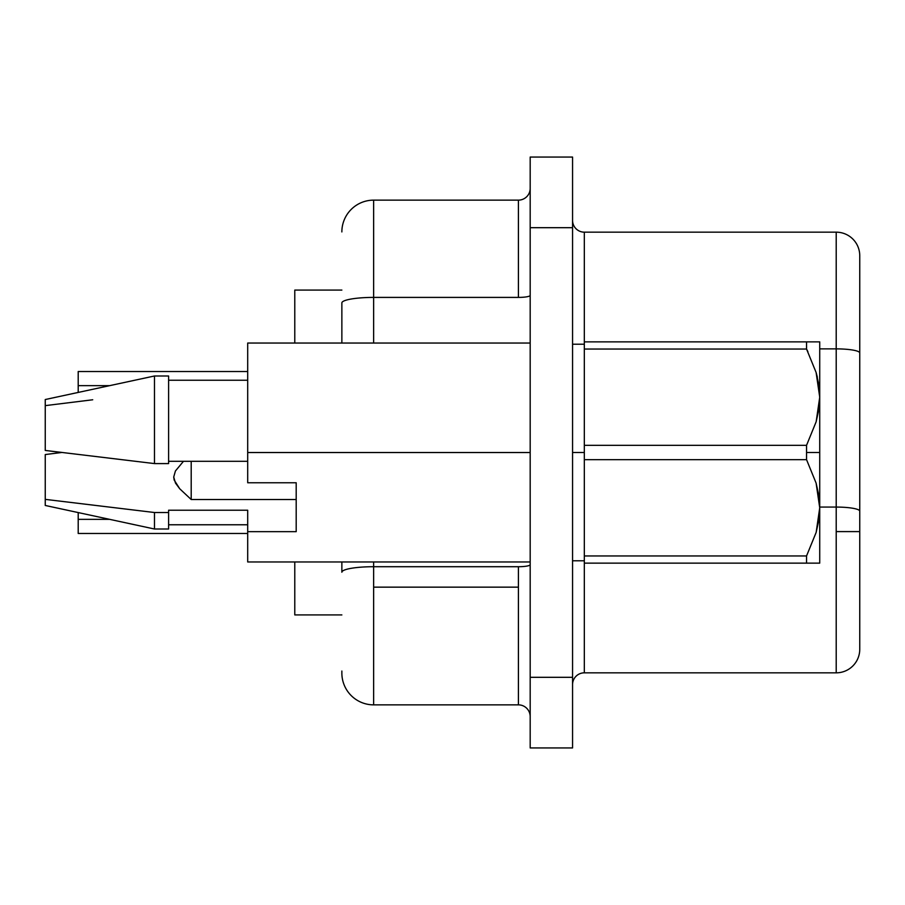 <?xml version="1.0" encoding="UTF-8"?>
<svg xmlns="http://www.w3.org/2000/svg" width="905" height="905" viewBox="0 0 905 905"><rect width="100%" height="100%" fill="white"/><g stroke="black" fill="none" stroke-linecap="round" stroke-linejoin="round"><path stroke-width="1.36" d="M572.56 452.5L584.325 452.5L572.56 452.5M109.697 385.643L78.203 385.643L78.203 392.431L78.203 371.525L78.203 385.643L109.697 385.643M109.697 519.357L78.203 519.357L78.203 533.475L78.203 512.569L78.203 519.357L109.697 519.357M518.418 566.711L373.641 566.711L373.641 587.153L518.418 587.153L518.418 566.711L373.641 566.711L373.641 561.96L373.641 566.711A31.777 5.521 180 0 0 341.864 572.231L341.864 561.96L341.864 572.231A31.777 5.521 0 0 1 373.641 566.711L373.641 704.859L518.418 704.859L518.418 587.153L373.641 587.153L373.641 704.859L518.418 704.859L518.418 566.711A11.765 2.048 180 0 0 530.183 564.663A11.765 2.048 0 0 1 518.418 566.711M836.209 507.072L836.209 531.597L859.75 531.597L859.75 511.155A23.541 4.084 180 0 0 836.209 507.072A23.541 4.084 0 0 1 859.75 511.155L859.75 352.961A23.541 4.084 180 0 0 836.209 348.877L836.209 507.072L819.726 507.072L836.209 507.072L836.209 348.877A23.541 4.084 -0 0 1 859.75 352.961L859.75 255.696A23.541 23.541 0 0 0 836.209 232.166L836.209 348.877L836.209 232.166A23.541 23.541 0 0 1 859.75 255.696L859.75 531.597L836.209 531.597L836.209 672.834A23.541 23.541 0 0 0 859.75 649.304A23.541 23.541 0 0 1 836.209 672.834L836.209 507.072M168.602 527.887L168.602 512.513L154.472 512.513L154.472 529.006L168.602 529.006L168.602 512.513L154.472 512.513L45.25 499.368L45.25 454.559L50.261 453.925L45.25 454.559L45.25 505.465L154.472 529.006L154.472 512.513L45.25 499.368L45.25 505.454M61.63 452.5L45.25 454.559L61.63 452.5L51.099 453.824L61.63 452.5L45.906 450.52M247.699 510.228L168.602 510.228L168.602 512.513L168.602 510.228L247.699 510.228L247.699 531.665L296.195 531.665L296.195 482.761L247.699 482.761L247.699 343.04L530.183 343.04L247.699 343.04L247.699 452.534L530.183 452.534L247.699 452.534L247.699 482.761L296.195 482.761L296.195 531.665L247.699 531.665L247.699 510.228M191.204 499.515L191.204 461.301L191.204 499.515L179.733 488.779L174.19 480.08L173.715 477.037L175.423 470.985L183.477 461.301L175.423 470.985L173.715 477.037L175.491 483.078L179.733 488.779L191.204 499.515L296.195 499.515L191.204 499.515M818.787 495.295L819.726 507.818L819.726 452.5L806.547 452.5L806.547 459.672L816.106 483.1L818.787 495.295M819.726 563.136L816.129 563.136L819.726 563.136L819.726 507.818L816.163 532.366L806.547 555.964L584.325 555.964L584.325 563.136L806.547 563.136L806.547 555.964L806.547 563.136L819.726 563.136L819.726 507.818L818.81 520.205L816.163 532.366L806.547 555.964L816.14 532.445M816.129 532.468L806.547 555.964L584.325 555.964L584.325 459.672L806.547 459.672L816.106 483.1L819.726 507.818L819.726 341.864L806.547 341.864L806.547 349.036L816.106 372.464L818.787 384.648L819.726 397.182L816.163 421.73L806.547 445.328L806.547 452.5L819.726 452.5L819.726 397.182L818.81 409.569L816.163 421.73L806.547 445.328L584.325 445.328L584.325 459.672L806.547 459.672L806.547 445.328L584.325 445.328L584.325 672.834L836.209 672.834L584.325 672.834A11.765 11.765 0 0 0 572.56 684.61A11.765 11.765 0 0 1 584.325 672.834L584.325 563.136L806.547 563.136M817.328 377.091L816.14 372.555M807.894 351.694L806.547 349.036L806.547 341.864L819.726 341.864L584.325 341.864L584.325 349.036L806.547 349.036L816.106 372.464L819.726 397.182L818.81 384.795M247.699 561.96L247.699 531.665L247.699 561.96L530.183 561.96L247.699 561.96M572.56 747.937L572.56 157.063L530.183 157.063L530.183 227.687L530.183 157.063L572.56 157.063L572.56 677.313L530.183 677.313L530.183 227.687L572.56 227.687L530.183 227.687L530.183 747.937L530.183 677.313L572.56 677.313L572.56 747.937L530.183 747.937L572.56 747.937M294.781 290.075L294.781 343.04L294.781 290.075L341.864 290.075L294.781 290.075M294.781 561.96L294.781 614.925L341.864 614.925L294.781 614.925L294.781 561.96M341.864 671.035L341.864 673.071A31.777 31.777 0 0 0 373.641 704.859A31.777 31.777 0 0 1 341.864 673.071M341.864 343.04L341.864 302.926A31.777 5.521 0 0 1 373.641 297.406L518.418 297.406L518.418 200.141L373.641 200.141L373.641 297.406L518.418 297.406L518.418 200.141L373.641 200.141A31.777 31.777 0 0 0 341.864 231.929A31.777 31.777 0 0 1 373.641 200.141L373.641 297.406A31.777 5.521 180 0 0 341.864 302.926L341.864 343.04M859.75 649.304L859.75 531.597L859.75 649.304M806.547 341.864L584.325 341.864L584.325 232.166A11.765 11.765 0 0 1 572.56 220.39A11.765 11.765 0 0 0 584.325 232.166L836.209 232.166L584.325 232.166L584.325 445.328L584.325 349.036L806.547 349.036M819.726 348.877L836.209 348.877L819.726 348.877M373.641 343.04L373.641 297.406L373.641 343.04M518.418 200.141A11.765 11.765 0 0 0 530.183 188.376A11.765 11.765 0 0 1 518.418 200.141M530.183 295.369A11.765 2.048 0 0 1 518.418 297.406A11.765 2.048 180 0 0 530.183 295.369M530.183 716.624A11.765 11.765 0 0 0 518.418 704.859A11.765 11.765 0 0 1 530.183 716.624M45.25 405.632L92.729 399.772M168.602 461.301L247.699 461.301L168.602 461.301M45.25 399.535L154.472 375.994L168.602 375.994L168.602 463.586L154.472 463.586L45.25 450.441L45.25 399.546L45.25 450.441L154.472 463.586L154.472 375.994L154.472 463.586L168.602 463.586L168.602 376.197M819.726 397.182L819.726 341.864M817.351 377.193L816.129 372.532M819.726 507.818L816.163 483.27M584.325 344.217L572.56 344.217M247.699 533.475L78.203 533.475M247.699 524.764L168.602 524.764M247.699 371.525L78.203 371.525M247.699 380.236L168.602 380.236M584.325 560.783L572.56 560.783"/></g></svg>
